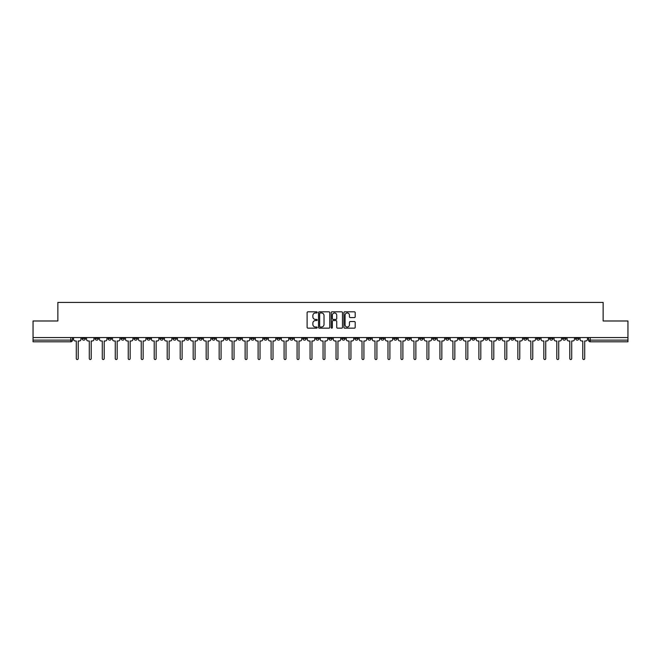 <?xml version="1.0" encoding="UTF-8"?>
<svg xmlns="http://www.w3.org/2000/svg" width="661" height="661" viewBox="0 0 661 661"><rect width="100%" height="100%" fill="white"/><g stroke="black" fill="none" stroke-linecap="round" stroke-linejoin="round"><path stroke-width="0.99" d="M317.181 312.389A0.57 0.57 0 0 0 316.611 311.818L307.927 311.818A0.818 0.818 0 0 0 307.109 312.636L307.109 327.344A0.818 0.818 0 0 0 307.927 328.162L316.611 328.162A0.57 0.57 0 0 0 317.181 327.592A0.57 0.57 0 0 0 316.611 327.013L315.487 327.013A2.611 2.611 0 0 1 312.868 324.402L312.868 323.179A2.611 2.611 0 0 1 315.487 320.56L316.611 320.56A0.57 0.57 0 0 0 317.181 319.99A0.57 0.57 0 0 0 316.611 319.42L315.487 319.42A2.611 2.611 0 0 1 312.868 316.801L312.868 315.578A2.611 2.611 0 0 1 315.487 312.959L316.611 312.959A0.57 0.57 0 0 0 317.181 312.389M510.656 337.556L510.656 338.473L513.985 338.473A1.669 1.669 0 0 1 512.316 340.134A1.669 1.669 0 0 1 510.656 338.473L510.656 337.556M432.732 337.556L432.732 338.473L436.062 338.473A1.669 1.669 0 0 1 434.393 340.134A1.669 1.669 0 0 1 432.732 338.473L432.732 337.556M419.743 337.556L419.743 338.473L423.073 338.473A1.669 1.669 0 0 1 421.412 340.134A1.669 1.669 0 0 1 419.743 338.473L419.743 337.556M341.82 337.556L341.82 338.473L345.149 338.473A1.669 1.669 0 0 1 343.489 340.134A1.669 1.669 0 0 1 341.82 338.473L341.82 337.556M328.831 337.556L328.831 338.473L332.169 338.473A1.669 1.669 0 0 1 330.5 340.134A1.669 1.669 0 0 1 328.831 338.473L328.831 337.556M315.851 337.556L315.851 338.473L319.18 338.473A1.669 1.669 0 0 1 317.511 340.134A1.669 1.669 0 0 1 315.851 338.473L315.851 337.556M289.873 337.556L289.873 338.473L293.203 338.473A1.669 1.669 0 0 1 291.542 340.134A1.669 1.669 0 0 1 289.873 338.473L289.873 337.556M263.904 338.473L263.904 337.556L263.904 338.473A1.669 1.669 0 0 0 265.565 340.134A1.669 1.669 0 0 1 263.904 338.473L267.234 338.473A1.669 1.669 0 0 1 265.565 340.134A1.669 1.669 0 0 0 267.234 338.473L267.234 337.556L267.234 338.473M250.916 338.473L250.916 337.556L250.916 338.473A1.669 1.669 0 0 0 252.576 340.134A1.669 1.669 0 0 1 250.916 338.473L254.245 338.473A1.669 1.669 0 0 1 252.576 340.134M237.927 338.473L237.927 337.556L237.927 338.473A1.669 1.669 0 0 0 239.588 340.134A1.669 1.669 0 0 1 237.927 338.473L241.257 338.473A1.669 1.669 0 0 1 239.588 340.134A1.669 1.669 0 0 0 241.257 338.473L241.257 337.556L241.257 338.473M224.938 337.556L224.938 338.473L228.268 338.473A1.669 1.669 0 0 1 226.607 340.134A1.669 1.669 0 0 1 224.938 338.473L224.938 337.556M211.95 337.556L211.95 338.473L215.279 338.473A1.669 1.669 0 0 1 213.619 340.134A1.669 1.669 0 0 1 211.95 338.473L211.95 337.556M198.969 337.556L198.969 338.473L202.299 338.473A1.669 1.669 0 0 1 200.63 340.134A1.669 1.669 0 0 1 198.969 338.473L198.969 337.556M185.981 338.473L185.981 337.556L185.981 338.473A1.669 1.669 0 0 0 187.641 340.134A1.669 1.669 0 0 1 185.981 338.473L189.31 338.473A1.669 1.669 0 0 1 187.641 340.134M160.003 338.473L160.003 337.556L160.003 338.473A1.669 1.669 0 0 0 161.672 340.134A1.669 1.669 0 0 1 160.003 338.473L163.333 338.473A1.669 1.669 0 0 1 161.672 340.134A1.669 1.669 0 0 0 163.333 338.473L163.333 337.556L163.333 338.473M147.015 338.473L147.015 337.556L147.015 338.473A1.669 1.669 0 0 0 148.684 340.134A1.669 1.669 0 0 1 147.015 338.473L150.344 338.473A1.669 1.669 0 0 1 148.684 340.134A1.669 1.669 0 0 0 150.344 338.473L150.344 337.556L150.344 338.473M134.034 338.473L134.034 337.556L134.034 338.473A1.669 1.669 0 0 0 135.695 340.134A1.669 1.669 0 0 1 134.034 338.473L137.364 338.473A1.669 1.669 0 0 1 135.695 340.134A1.669 1.669 0 0 0 137.364 338.473L137.364 337.556L137.364 338.473M121.046 338.473L121.046 337.556L121.046 338.473A1.669 1.669 0 0 0 122.706 340.134A1.669 1.669 0 0 1 121.046 338.473L124.375 338.473A1.669 1.669 0 0 1 122.706 340.134M108.057 338.473L108.057 337.556L108.057 338.473A1.669 1.669 0 0 0 109.726 340.134A1.669 1.669 0 0 1 108.057 338.473L111.387 338.473A1.669 1.669 0 0 1 109.726 340.134A1.669 1.669 0 0 0 111.387 338.473L111.387 337.556L111.387 338.473M95.068 338.473L95.068 337.556L95.068 338.473A1.669 1.669 0 0 0 96.737 340.134A1.669 1.669 0 0 1 95.068 338.473L98.398 338.473A1.669 1.669 0 0 1 96.737 340.134A1.669 1.669 0 0 0 98.398 338.473L98.398 337.556L98.398 338.473M354.379 317.577A0.818 0.818 0 0 0 355.197 316.759L355.197 312.636A0.818 0.818 0 0 0 354.379 311.818L344.736 311.818A0.818 0.818 0 0 0 343.918 312.636L343.918 327.344A0.818 0.818 0 0 0 344.736 328.162L354.379 328.162A0.818 0.818 0 0 0 355.197 327.344L355.197 322.361A0.818 0.818 0 0 0 354.379 321.543L350.256 321.543A0.818 0.818 0 0 0 349.438 322.361L349.438 324.832A2.19 2.19 0 0 1 347.248 327.013A2.19 2.19 0 0 1 345.067 324.832L345.067 315.148A2.19 2.19 0 0 1 347.248 312.959A2.19 2.19 0 0 1 349.438 315.148L349.438 316.759A0.818 0.818 0 0 0 350.256 317.577L354.379 317.577M33.05 337.556L33.05 320.99L57.862 320.99L57.862 302.424L603.138 302.424L603.138 320.99L627.95 320.99L627.95 337.556L33.05 337.556L33.05 340.134L72.429 340.134L72.429 337.556M329.781 312.636A0.818 0.818 0 0 0 328.971 311.818L319.329 311.818A0.818 0.818 0 0 0 318.511 312.636L318.511 327.344A0.818 0.818 0 0 0 319.329 328.162L328.971 328.162A0.818 0.818 0 0 0 329.781 327.344L329.781 312.636M332.029 311.818L341.671 311.818A0.818 0.818 0 0 1 342.489 312.636L342.489 327.344A0.818 0.818 0 0 1 341.671 328.162L337.548 328.162A0.818 0.818 0 0 1 336.73 327.344L336.73 321.378A0.818 0.818 0 0 0 335.912 320.56L333.177 320.56A0.818 0.818 0 0 0 332.359 321.378L332.359 327.592A0.57 0.57 0 0 1 331.789 328.162A0.57 0.57 0 0 1 331.219 327.592L331.219 312.636A0.818 0.818 0 0 1 332.029 311.818M588.571 337.556L588.571 340.134L627.95 340.134L627.95 341.803L590.24 341.803A1.669 1.669 0 0 1 588.571 340.134A1.669 1.669 0 0 0 590.24 341.803L590.24 337.556M627.95 337.556L627.95 340.134M72.429 340.134A1.669 1.669 0 0 1 70.76 341.803L33.05 341.803L33.05 340.134M578.912 338.473L578.912 337.556L578.912 338.473A1.669 1.669 0 0 1 577.251 340.134A1.669 1.669 0 0 1 575.582 338.473L578.912 338.473A1.669 1.669 0 0 1 577.251 340.134M575.582 337.556L575.582 338.473M565.932 337.556L565.932 338.473A1.669 1.669 0 0 1 564.263 340.134A1.669 1.669 0 0 1 562.602 338.473A1.669 1.669 0 0 0 564.263 340.134M562.602 337.556L562.602 338.473L565.932 338.473M552.943 337.556L552.943 338.473A1.669 1.669 0 0 1 551.274 340.134A1.669 1.669 0 0 1 549.613 338.473L552.943 338.473A1.669 1.669 0 0 1 551.274 340.134M549.613 337.556L549.613 338.473M539.954 337.556L539.954 338.473A1.669 1.669 0 0 1 538.294 340.134A1.669 1.669 0 0 1 536.625 338.473A1.669 1.669 0 0 0 538.294 340.134M536.625 337.556L536.625 338.473L539.954 338.473M526.966 337.556L526.966 338.473A1.669 1.669 0 0 1 525.305 340.134A1.669 1.669 0 0 1 523.636 338.473L526.966 338.473M523.636 337.556L523.636 338.473M513.985 337.556L513.985 338.473A1.669 1.669 0 0 1 512.316 340.134M500.997 337.556L500.997 338.473A1.669 1.669 0 0 1 499.328 340.134A1.669 1.669 0 0 1 497.667 338.473L500.997 338.473M497.667 337.556L497.667 338.473M488.008 337.556L488.008 338.473A1.669 1.669 0 0 1 486.339 340.134A1.669 1.669 0 0 1 484.678 338.473L488.008 338.473M484.678 337.556L484.678 338.473M475.019 337.556L475.019 338.473A1.669 1.669 0 0 1 473.359 340.134A1.669 1.669 0 0 1 471.69 338.473A1.669 1.669 0 0 0 473.359 340.134M471.69 337.556L471.69 338.473L475.019 338.473M462.031 337.556L462.031 338.473A1.669 1.669 0 0 1 460.37 340.134A1.669 1.669 0 0 1 458.701 338.473L462.031 338.473M458.701 337.556L458.701 338.473M449.05 337.556L449.05 338.473A1.669 1.669 0 0 1 447.381 340.134A1.669 1.669 0 0 1 445.721 338.473L449.05 338.473M445.721 337.556L445.721 338.473M436.062 337.556L436.062 338.473M423.073 337.556L423.073 338.473L423.073 337.556M410.084 337.556L410.084 338.473A1.669 1.669 0 0 1 408.424 340.134A1.669 1.669 0 0 1 406.755 338.473L410.084 338.473M406.755 337.556L406.755 338.473M397.096 337.556L397.096 338.473A1.669 1.669 0 0 1 395.435 340.134A1.669 1.669 0 0 1 393.766 338.473L397.096 338.473M393.766 337.556L393.766 338.473M384.115 337.556L384.115 338.473A1.669 1.669 0 0 1 382.446 340.134A1.669 1.669 0 0 1 380.786 338.473L384.115 338.473M380.786 337.556L380.786 338.473M371.127 337.556L371.127 338.473A1.669 1.669 0 0 1 369.458 340.134A1.669 1.669 0 0 1 367.797 338.473L371.127 338.473M367.797 337.556L367.797 338.473M358.138 337.556L358.138 338.473A1.669 1.669 0 0 1 356.477 340.134A1.669 1.669 0 0 1 354.808 338.473L358.138 338.473M354.808 337.556L354.808 338.473M345.149 337.556L345.149 338.473A1.669 1.669 0 0 1 343.489 340.134M332.169 337.556L332.169 338.473M319.18 338.473L319.18 337.556L319.18 338.473A1.669 1.669 0 0 1 317.511 340.134M306.192 337.556L306.192 338.473A1.669 1.669 0 0 1 304.523 340.134A1.669 1.669 0 0 1 302.862 338.473A1.669 1.669 0 0 0 304.523 340.134A1.669 1.669 0 0 0 306.192 338.473L302.862 338.473L302.862 337.556M293.203 338.473L293.203 337.556L293.203 338.473A1.669 1.669 0 0 1 291.542 340.134M280.214 337.556L280.214 338.473A1.669 1.669 0 0 1 278.554 340.134A1.669 1.669 0 0 1 276.885 338.473A1.669 1.669 0 0 0 278.554 340.134M276.885 337.556L276.885 338.473L280.214 338.473M254.245 337.556L254.245 338.473L254.245 337.556M228.268 338.473L228.268 337.556L228.268 338.473A1.669 1.669 0 0 1 226.607 340.134M215.279 338.473L215.279 337.556L215.279 338.473A1.669 1.669 0 0 1 213.619 340.134M202.299 338.473L202.299 337.556L202.299 338.473A1.669 1.669 0 0 1 200.63 340.134M189.31 337.556L189.31 338.473L189.31 337.556M176.322 338.473L176.322 337.556L176.322 338.473A1.669 1.669 0 0 1 174.661 340.134A1.669 1.669 0 0 1 172.992 338.473L176.322 338.473A1.669 1.669 0 0 1 174.661 340.134M172.992 337.556L172.992 338.473M124.375 337.556L124.375 338.473L124.375 337.556M85.418 337.556L85.418 338.473A1.669 1.669 0 0 1 83.749 340.134A1.669 1.669 0 0 1 82.088 338.473A1.669 1.669 0 0 0 83.749 340.134A1.669 1.669 0 0 0 85.418 338.473L85.418 337.556M82.088 337.556L82.088 338.473L85.418 338.473M320.221 312.959A0.57 0.57 0 0 0 319.651 313.537L319.651 326.443A0.57 0.57 0 0 0 320.221 327.013L321.411 327.013A2.611 2.611 0 0 0 324.022 324.402L324.022 315.578A2.611 2.611 0 0 0 321.411 312.959L320.221 312.959M336.73 315.19A2.19 2.19 0 0 0 334.549 313A2.19 2.19 0 0 0 332.359 315.19L332.359 318.602A0.818 0.818 0 0 0 333.177 319.42L335.912 319.42A0.818 0.818 0 0 0 336.73 318.602L336.73 315.19M73.553 337.556L73.553 339.3A1.669 1.669 139.8 0 0 75.214 340.969L76.296 340.969L76.296 358.576A0.958 0.958 139.8 0 0 77.254 359.534A0.958 0.958 139.8 0 0 78.213 358.576L78.213 340.969L79.295 340.969A1.669 1.669 139.8 0 0 80.956 339.3L80.956 337.556M86.541 337.556L86.541 339.3A1.669 1.669 139.8 0 0 88.202 340.969L89.285 340.969L89.285 358.576A0.958 0.958 139.8 0 0 90.243 359.534A0.958 0.958 139.8 0 0 91.201 358.576L91.201 340.969L92.284 340.969A1.669 1.669 139.8 0 0 93.945 339.3L93.945 337.556M99.522 337.556L99.522 339.3A1.669 1.669 139.8 0 0 101.191 340.969L102.273 340.969L102.273 358.576A0.958 0.958 139.8 0 0 103.232 359.534A0.958 0.958 139.8 0 0 104.19 358.576L104.19 340.969L105.273 340.969A1.669 1.669 139.8 0 0 106.933 339.3L106.933 337.556M112.51 337.556L112.51 339.3A1.669 1.669 139.8 0 0 114.179 340.969L115.262 340.969L115.262 358.576A0.958 0.958 139.8 0 0 116.212 359.534A0.958 0.958 139.8 0 0 117.171 358.576L117.171 340.969L118.253 340.969A1.669 1.669 139.8 0 0 119.922 339.3L119.922 337.556M125.499 337.556L125.499 339.3A1.669 1.669 139.8 0 0 127.16 340.969L128.242 340.969L128.242 358.576A0.958 0.958 139.8 0 0 129.201 359.534A0.958 0.958 139.8 0 0 130.159 358.576L130.159 340.969L131.242 340.969A1.669 1.669 139.8 0 0 132.911 339.3L132.911 337.556M138.488 337.556L138.488 339.3A1.669 1.669 139.8 0 0 140.149 340.969L141.231 340.969L141.231 358.576A0.958 0.958 139.8 0 0 142.189 359.534A0.958 0.958 139.8 0 0 143.148 358.576L143.148 340.969L144.23 340.969A1.669 1.669 139.8 0 0 145.891 339.3L145.891 337.556M151.468 337.556L151.468 339.3A1.669 1.669 139.8 0 0 153.137 340.969L154.22 340.969L154.22 358.576A0.958 0.958 139.8 0 0 155.178 359.534A0.958 0.958 139.8 0 0 156.136 358.576L156.136 340.969L157.219 340.969A1.669 1.669 139.8 0 0 158.88 339.3L158.88 337.556M164.457 337.556L164.457 339.3A1.669 1.669 139.8 0 0 166.126 340.969L167.208 340.969L167.208 358.576A0.958 0.958 139.8 0 0 168.167 359.534A0.958 0.958 139.8 0 0 169.125 358.576L169.125 340.969L170.199 340.969A1.669 1.669 139.8 0 0 171.868 339.3L171.868 337.556M177.445 337.556L177.445 339.3A1.669 1.669 139.8 0 0 179.114 340.969L180.197 340.969L180.197 358.576A0.958 0.958 139.8 0 0 181.147 359.534A0.958 0.958 139.8 0 0 182.106 358.576L182.106 340.969L183.188 340.969A1.669 1.669 139.8 0 0 184.857 339.3L184.857 337.556M190.434 337.556L190.434 339.3A1.669 1.669 139.8 0 0 192.095 340.969L193.177 340.969L193.177 358.576A0.958 0.958 139.8 0 0 194.136 359.534A0.958 0.958 139.8 0 0 195.094 358.576L195.094 340.969L196.177 340.969A1.669 1.669 139.8 0 0 197.846 339.3L197.846 337.556M203.423 337.556L203.423 339.3A1.669 1.669 139.8 0 0 205.084 340.969L206.166 340.969L206.166 358.576A0.958 0.958 139.8 0 0 207.124 359.534A0.958 0.958 139.8 0 0 208.083 358.576L208.083 340.969L209.165 340.969A1.669 1.669 139.8 0 0 210.826 339.3L210.826 337.556M216.403 337.556L216.403 339.3A1.669 1.669 139.8 0 0 218.072 340.969L219.155 340.969L219.155 358.576A0.958 0.958 139.8 0 0 220.113 359.534A0.958 0.958 139.8 0 0 221.071 358.576L221.071 340.969L222.154 340.969A1.669 1.669 139.8 0 0 223.815 339.3L223.815 337.556M229.392 337.556L229.392 339.3A1.669 1.669 139.8 0 0 231.061 340.969L232.143 340.969L232.143 358.576A0.958 0.958 139.8 0 0 233.102 359.534A0.958 0.958 139.8 0 0 234.052 358.576L234.052 340.969L235.134 340.969A1.669 1.669 139.8 0 0 236.803 339.3L236.803 337.556M242.38 337.556L242.38 339.3A1.669 1.669 139.8 0 0 244.049 340.969L245.132 340.969L245.132 358.576A0.958 0.958 139.8 0 0 246.082 359.534A0.958 0.958 139.8 0 0 247.04 358.576L247.04 340.969L248.123 340.969A1.669 1.669 139.8 0 0 249.792 339.3L249.792 337.556M255.369 337.556L255.369 339.3A1.669 1.669 139.8 0 0 257.03 340.969L258.112 340.969L258.112 358.576A0.958 0.958 139.8 0 0 259.071 359.534A0.958 0.958 139.8 0 0 260.029 358.576L260.029 340.969L261.112 340.969A1.669 1.669 139.8 0 0 262.781 339.3L262.781 337.556M268.358 337.556L268.358 339.3A1.669 1.669 139.8 0 0 270.019 340.969L271.101 340.969L271.101 358.576A0.958 0.958 139.8 0 0 272.059 359.534A0.958 0.958 139.8 0 0 273.018 358.576L273.018 340.969L274.1 340.969A1.669 1.669 139.8 0 0 275.761 339.3L275.761 337.556M281.338 337.556L281.338 339.3A1.669 1.669 139.8 0 0 283.007 340.969L284.09 340.969L284.09 358.576A0.958 0.958 139.8 0 0 285.048 359.534A0.958 0.958 139.8 0 0 286.006 358.576L286.006 340.969L287.089 340.969A1.669 1.669 139.8 0 0 288.75 339.3L288.75 337.556M294.327 337.556L294.327 339.3A1.669 1.669 139.8 0 0 295.996 340.969L297.078 340.969L297.078 358.576A0.958 0.958 139.8 0 0 298.037 359.534A0.958 0.958 139.8 0 0 298.987 358.576L298.987 340.969L300.069 340.969A1.669 1.669 139.8 0 0 301.738 339.3L301.738 337.556M307.315 337.556L307.315 339.3A1.669 1.669 139.8 0 0 308.976 340.969L310.059 340.969L310.059 358.576A0.958 0.958 139.8 0 0 311.017 359.534A0.958 0.958 139.8 0 0 311.975 358.576L311.975 340.969L313.058 340.969A1.669 1.669 139.8 0 0 314.727 339.3L314.727 337.556M320.304 337.556L320.304 339.3A1.669 1.669 139.8 0 0 321.965 340.969L323.047 340.969L323.047 358.576A0.958 0.958 139.8 0 0 324.006 359.534A0.958 0.958 139.8 0 0 324.964 358.576L324.964 340.969L326.047 340.969A1.669 1.669 139.8 0 0 327.707 339.3L327.707 337.556M333.293 337.556L333.293 339.3A1.669 1.669 139.8 0 0 334.953 340.969L336.036 340.969L336.036 358.576A0.958 0.958 139.8 0 0 336.994 359.534A0.958 0.958 139.8 0 0 337.953 358.576L337.953 340.969L339.035 340.969A1.669 1.669 139.8 0 0 340.696 339.3L340.696 337.556M346.273 337.556L346.273 339.3A1.669 1.669 139.8 0 0 347.942 340.969L349.025 340.969L349.025 358.576A0.958 0.958 139.8 0 0 349.983 359.534A0.958 0.958 139.8 0 0 350.941 358.576L350.941 340.969L352.024 340.969A1.669 1.669 139.8 0 0 353.685 339.3L353.685 337.556M359.262 337.556L359.262 339.3A1.669 1.669 139.8 0 0 360.931 340.969L362.013 340.969L362.013 358.576A0.958 0.958 139.8 0 0 362.963 359.534A0.958 0.958 139.8 0 0 363.922 358.576L363.922 340.969L365.004 340.969A1.669 1.669 139.8 0 0 366.673 339.3L366.673 337.556M372.25 337.556L372.25 339.3A1.669 1.669 139.8 0 0 373.911 340.969L374.994 340.969L374.994 358.576A0.958 0.958 139.8 0 0 375.952 359.534A0.958 0.958 139.8 0 0 376.91 358.576L376.91 340.969L377.993 340.969A1.669 1.669 139.8 0 0 379.662 339.3L379.662 337.556M385.239 337.556L385.239 339.3A1.669 1.669 139.8 0 0 386.9 340.969L387.982 340.969L387.982 358.576A0.958 0.958 139.8 0 0 388.941 359.534A0.958 0.958 139.8 0 0 389.899 358.576L389.899 340.969L390.981 340.969A1.669 1.669 139.8 0 0 392.642 339.3L392.642 337.556M398.219 337.556L398.219 339.3A1.669 1.669 139.8 0 0 399.888 340.969L400.971 340.969L400.971 358.576A0.958 0.958 139.8 0 0 401.929 359.534A0.958 0.958 139.8 0 0 402.888 358.576L402.888 340.969L403.97 340.969A1.669 1.669 139.8 0 0 405.631 339.3L405.631 337.556M411.208 337.556L411.208 339.3A1.669 1.669 139.8 0 0 412.877 340.969L413.96 340.969L413.96 358.576A0.958 0.958 139.8 0 0 414.918 359.534A0.958 0.958 139.8 0 0 415.868 358.576L415.868 340.969L416.951 340.969A1.669 1.669 139.8 0 0 418.62 339.3L418.62 337.556M424.197 337.556L424.197 339.3A1.669 1.669 139.8 0 0 425.866 340.969L426.948 340.969L426.948 358.576A0.958 0.958 139.8 0 0 427.898 359.534A0.958 0.958 139.8 0 0 428.857 358.576L428.857 340.969L429.939 340.969A1.669 1.669 139.8 0 0 431.608 339.3L431.608 337.556M437.185 337.556L437.185 339.3A1.669 1.669 139.8 0 0 438.846 340.969L439.929 340.969L439.929 358.576A0.958 0.958 139.8 0 0 440.887 359.534A0.958 0.958 139.8 0 0 441.845 358.576L441.845 340.969L442.928 340.969A1.669 1.669 139.8 0 0 444.597 339.3L444.597 337.556M450.174 337.556L450.174 339.3A1.669 1.669 139.8 0 0 451.835 340.969L452.917 340.969L452.917 358.576A0.958 0.958 139.8 0 0 453.876 359.534A0.958 0.958 139.8 0 0 454.834 358.576L454.834 340.969L455.916 340.969A1.669 1.669 139.8 0 0 457.577 339.3L457.577 337.556M463.154 337.556L463.154 339.3A1.669 1.669 139.8 0 0 464.823 340.969L465.906 340.969L465.906 358.576A0.958 0.958 139.8 0 0 466.864 359.534A0.958 0.958 139.8 0 0 467.823 358.576L467.823 340.969L468.905 340.969A1.669 1.669 139.8 0 0 470.566 339.3L470.566 337.556M476.143 337.556L476.143 339.3A1.669 1.669 139.8 0 0 477.812 340.969L478.895 340.969L478.895 358.576A0.958 0.958 139.8 0 0 479.853 359.534A0.958 0.958 139.8 0 0 480.803 358.576L480.803 340.969L481.886 340.969A1.669 1.669 139.8 0 0 483.555 339.3L483.555 337.556M489.132 337.556L489.132 339.3A1.669 1.669 139.8 0 0 490.801 340.969L491.875 340.969L491.875 358.576A0.958 0.958 139.8 0 0 492.833 359.534A0.958 0.958 139.8 0 0 493.792 358.576L493.792 340.969L494.874 340.969A1.669 1.669 139.8 0 0 496.543 339.3L496.543 337.556M502.12 337.556L502.12 339.3A1.669 1.669 139.8 0 0 503.781 340.969L504.864 340.969L504.864 358.576A0.958 0.958 139.8 0 0 505.822 359.534A0.958 0.958 139.8 0 0 506.78 358.576L506.78 340.969L507.863 340.969A1.669 1.669 139.8 0 0 509.532 339.3L509.532 337.556M515.109 337.556L515.109 339.3A1.669 1.669 139.8 0 0 516.77 340.969L517.852 340.969L517.852 358.576A0.958 0.958 139.8 0 0 518.811 359.534A0.958 0.958 139.8 0 0 519.769 358.576L519.769 340.969L520.851 340.969A1.669 1.669 139.8 0 0 522.512 339.3L522.512 337.556M528.089 337.556L528.089 339.3A1.669 1.669 139.8 0 0 529.758 340.969L530.841 340.969L530.841 358.576A0.958 0.958 139.8 0 0 531.799 359.534A0.958 0.958 139.8 0 0 532.758 358.576L532.758 340.969L533.84 340.969A1.669 1.669 139.8 0 0 535.501 339.3L535.501 337.556M541.078 337.556L541.078 339.3A1.669 1.669 139.8 0 0 542.747 340.969L543.829 340.969L543.829 358.576A0.958 0.958 139.8 0 0 544.788 359.534A0.958 0.958 139.8 0 0 545.738 358.576L545.738 340.969L546.821 340.969A1.669 1.669 139.8 0 0 548.49 339.3L548.49 337.556M554.067 337.556L554.067 339.3A1.669 1.669 139.8 0 0 555.727 340.969L556.81 340.969L556.81 358.576A0.958 0.958 139.8 0 0 557.768 359.534A0.958 0.958 139.8 0 0 558.727 358.576L558.727 340.969L559.809 340.969A1.669 1.669 139.8 0 0 561.478 339.3L561.478 337.556M567.055 337.556L567.055 339.3A1.669 1.669 139.8 0 0 568.716 340.969L569.799 340.969L569.799 358.576A0.958 0.958 139.8 0 0 570.757 359.534A0.958 0.958 139.8 0 0 571.715 358.576L571.715 340.969L572.798 340.969A1.669 1.669 139.8 0 0 574.459 339.3L574.459 337.556M580.044 337.556L580.044 339.3A1.669 1.669 139.8 0 0 581.705 340.969L582.787 340.969L582.787 358.576A0.958 0.958 139.8 0 0 583.746 359.534A0.958 0.958 139.8 0 0 584.704 358.576L584.704 340.969L585.786 340.969A1.669 1.669 139.8 0 0 587.447 339.3L587.447 337.556M70.76 337.556L70.76 341.803"/></g></svg>
